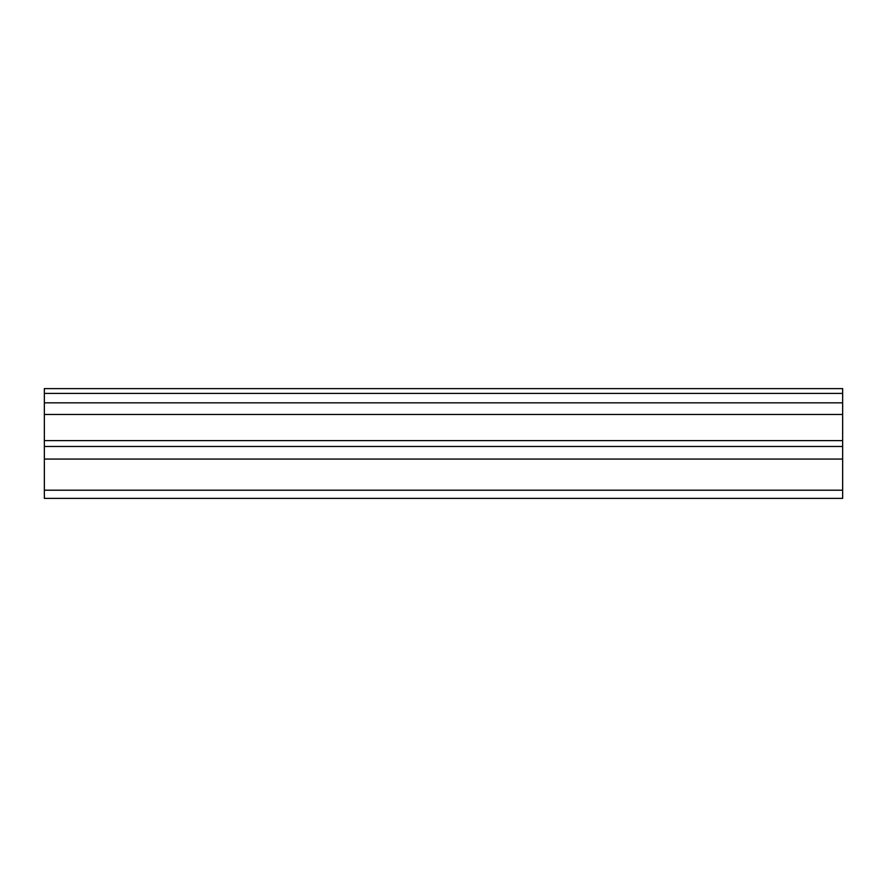<?xml version="1.0" encoding="UTF-8"?>
<svg xmlns="http://www.w3.org/2000/svg" width="887" height="887" viewBox="0 0 887 887"><rect width="100%" height="100%" fill="white"/><g stroke="black" fill="none" stroke-linecap="round" stroke-linejoin="round"><path stroke-width="1.33" d="M44.35 393.407L842.65 393.407L842.65 388.617L44.35 388.617L44.35 402.831L842.65 402.831L842.65 440.606L44.35 440.606L44.35 498.383L842.65 498.383L842.65 440.606M44.35 402.831L44.35 440.606M842.65 393.407L842.65 402.831M44.35 490.201L842.65 490.201M44.35 459.067L842.65 459.067M44.35 414.484L842.65 414.484M44.35 446.483L842.65 446.483"/></g></svg>
